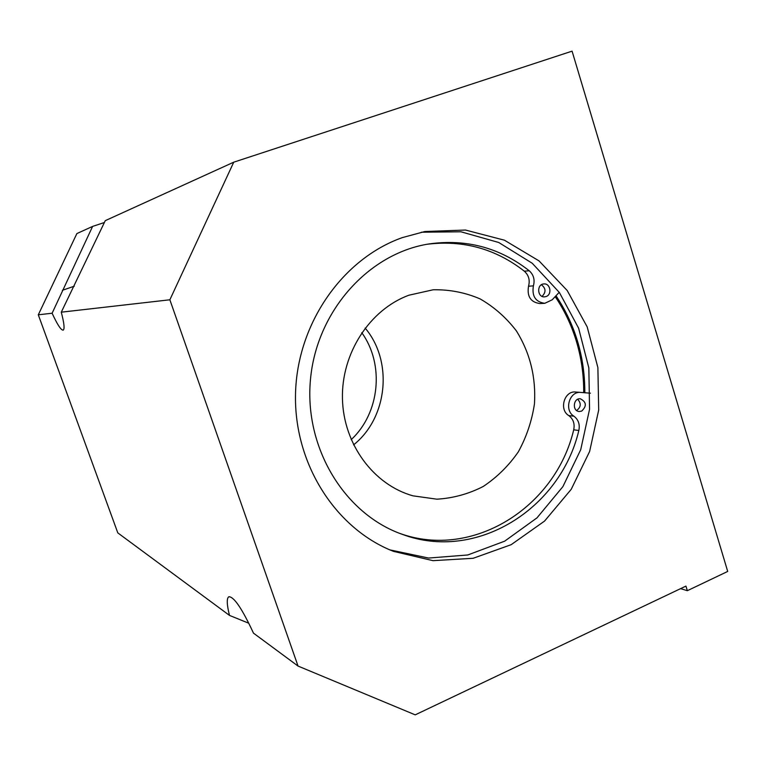 <?xml version="1.0" encoding="UTF-8"?>
<svg xmlns="http://www.w3.org/2000/svg" width="766" height="766" viewBox="0 0 766 766"><rect width="100%" height="100%" fill="white"/><g stroke="black" fill="none" stroke-linecap="round" stroke-linejoin="round"><path stroke-width="1.15" d="M680.591 588.633L687.341 590.691L727.7 571.436L572.078 51.15L233.745 162.181L105.277 220.656L61.28 312.183C64.172 323.204 64.804 329.198 63.166 330.156C61.031 330.251 57.354 324.612 52.117 313.227L92.609 226.41L104.396 222.504M248.835 623.256L229.484 615.404C226.746 604.384 226.544 598.16 228.881 596.743C233.984 596.666 242.18 608.788 253.469 633.128L298.041 666.066L415.22 714.85L685.943 586.095L687.341 590.691M421.367 232.213L460.969 231.792L498.752 242.496L532.255 263.274L559.4 292.526L578.617 328.193L588.843 367.948L589.552 409.293L580.724 449.69L562.876 486.649L537.023 517.835L504.66 541.179L467.739 554.977L428.596 558.05L389.856 549.873M584.831 392.747C584.879 357.033 575.266 324.707 556.001 295.753M402.274 237.623L424.852 231.524L465.45 230.039L504.392 240.179L539.034 260.89L567.194 290.505L587.187 326.89L597.882 367.594L598.696 410.002L589.638 451.442L571.235 489.292L544.549 521.091L511.171 544.683L473.168 558.28L433.02 560.674L393.485 551.367C335.364 528.655 293.646 463.363 295.532 393.398C297.256 323.444 342.546 258.812 402.274 237.623M229.484 615.404L117.801 532.887L38.3 314.807L76.868 233.582L92.609 226.41M298.041 666.066L169.87 299.784L61.28 312.183M169.87 299.784L233.745 162.181M52.117 313.227L38.3 314.807M408.843 295.226C369.691 309.694 341.32 353.279 342.45 398.732C343.427 444.203 373.588 484.859 412.998 495.841L436.907 499.183C453.108 498.216 468.524 493.984 483.174 486.506C496.952 477.342 508.672 465.785 518.343 451.825C526.548 436.84 531.93 420.802 534.477 403.711C536.047 377.226 530.053 353.021 516.514 331.075C506.393 317.785 494.262 307.061 480.129 298.903C465.163 292.507 449.527 289.462 433.211 289.768L408.843 295.226M353.566 444.874C387.72 417.767 393.322 361.361 365.143 328.068M351.182 439.655C379.85 413.113 384.685 364.377 361.782 332.712M576.654 410.519C581.011 407.148 581.365 403.404 577.727 399.278M581.653 411.112L579.163 411.495C571.972 411.074 573.227 397.87 580.36 398.789C586.497 401.987 586.928 406.095 581.653 411.112M542.069 296.365C546.168 292.21 545.947 288.342 541.418 284.751M546.168 296.509L544.578 296.854C537.263 297.601 536.497 284.186 543.85 283.937C550.304 283.114 552.391 294.46 546.168 296.509M559.247 292.306L552.19 299.793L544.779 303.317C535.53 301.976 531.738 296.155 533.404 285.862C535.032 279.81 533.634 274.764 529.21 270.743C499.71 247.696 466.36 238.753 429.151 243.914C368.676 253.24 316.626 311.111 310.479 379.409C303.968 447.679 344.47 514.043 402.15 534.285C475.782 562.139 560.272 509.39 578.837 430.482C580.063 424.393 578.416 419.624 573.897 416.177C563.776 410.241 569.406 390.909 580.8 392.431L590.414 393.188M575.659 392.029L580.829 392.431L575.659 392.029C564.331 390.526 558.73 409.714 568.803 415.612C573.294 419.031 574.931 423.77 573.705 429.822C555.388 507.427 472.794 559.707 399.976 533.481M427.198 244.249C463.344 239.863 495.726 248.845 524.356 271.212C528.751 275.205 530.139 280.212 528.53 286.225C526.874 296.442 530.637 302.216 539.838 303.547L544.779 303.317M62.333 290.314L74.273 286.206M555.178 296.634C564.264 310.058 571.254 324.66 576.118 340.41C581.298 357.358 583.826 374.765 583.711 392.661M576.539 339.989C571.666 324.219 564.695 309.608 555.628 296.145M578.837 430.482L573.705 429.822M529.21 270.743L524.356 271.212M533.404 285.862L528.53 286.225M573.897 416.177L568.803 415.612M584.353 392.709C584.487 374.66 581.94 357.1 576.721 340.037C571.829 324.219 564.829 309.56 555.704 296.059"/></g></svg>
